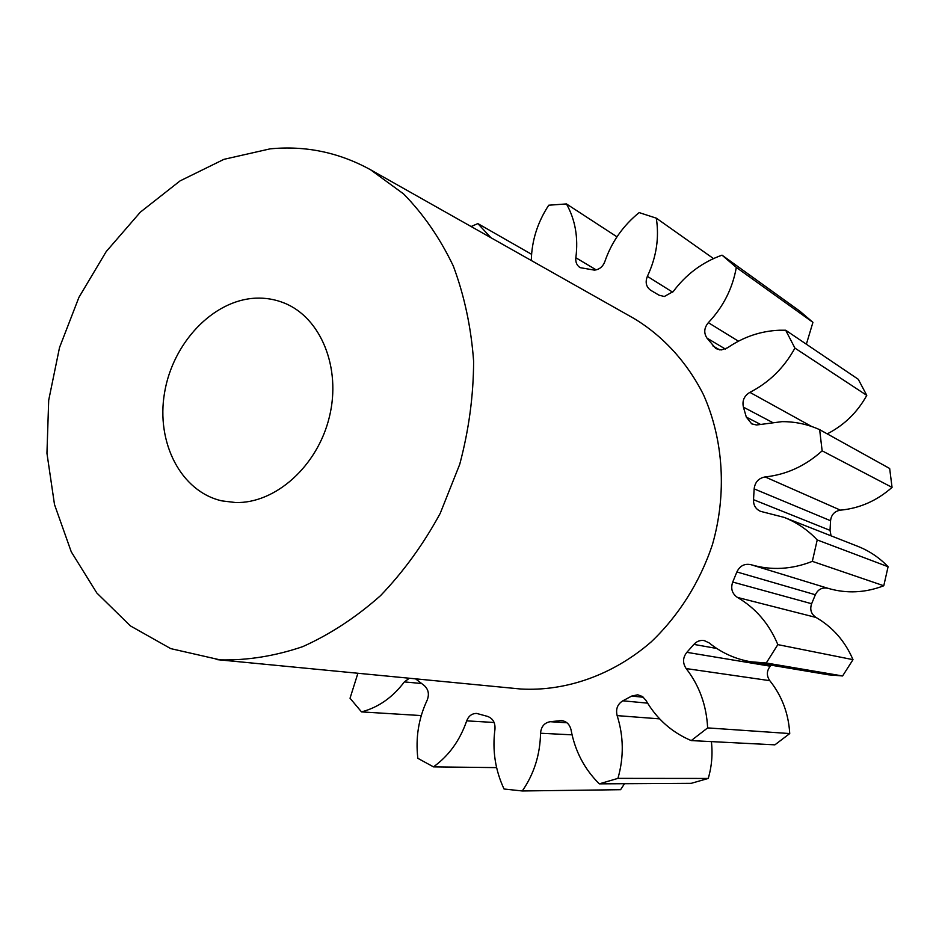 <?xml version="1.0" encoding="UTF-8"?>
<svg xmlns="http://www.w3.org/2000/svg" width="939" height="939" viewBox="0 0 939 939"><rect width="100%" height="100%" fill="white"/><g stroke="black" fill="none" stroke-linecap="round" stroke-linejoin="round"><path stroke-width="1.41" d="M255.478 298.179C265.491 297.722 275.092 299.341 284.271 303.051C320.751 317.535 341.479 367.724 329.401 416.857C317.64 466.061 275.467 503.715 235.513 502.529L221.944 500.886C180.84 491.637 155.886 442.492 164.56 392.678C172.823 342.817 213.012 300.175 255.478 298.179M220.149 659.882L170.745 648.626L130.392 625.89L96.823 592.979L71.258 551.815L54.497 504.525L46.95 453.267L48.699 400.225L59.521 347.559L78.935 297.346L106.213 251.57L140.345 212.155L180.1 180.875L223.94 159.337L270.068 148.867C305.468 145.428 338.956 152.388 370.529 169.748L403.559 193.904C423.43 214.151 440.004 238.189 453.302 266.007C464.359 295.621 471.132 327.347 473.62 361.21C473.502 395.695 468.866 430.074 459.723 464.347L440.227 513.34C423.489 544.151 403.582 571.593 380.518 595.666C356.092 617.346 330.152 634.33 302.71 646.654C274.939 656.079 247.415 660.493 220.149 659.882M370.529 169.748L634.154 318.567C663.075 336.045 687.102 362.184 703.534 394.826C723.535 439.675 726.986 493.879 712.419 544.655C699.895 582.227 678.639 615.843 651.02 642.053C612.874 675.094 565.841 691.527 520.793 689.015L216.205 659.554M806.366 344.214L812.928 322.347L799.793 311.114L722.021 255.15C702.325 262.227 686.08 274.341 673.275 291.501L664.331 296.513L659.002 295.163L650.633 290.233C646.126 286.865 645.046 282.24 647.382 276.348C656.408 257.122 659.378 237.72 656.291 218.153L639.154 212.601C622.991 225.724 611.547 242.086 604.81 261.688C602.815 266.746 599.352 269.552 594.434 270.127L580.138 267.65C576.828 265.479 575.396 262.181 575.842 257.744C578.424 237.696 575.29 219.761 566.452 203.927L548.728 205.218C537.554 222.32 531.744 240.654 531.321 260.232L531.321 260.514M827.236 433.877C844.196 425.191 857.377 412.362 866.779 395.378L858.269 379.286L785.685 330.235L779.534 330.223C760.743 331.009 743.406 336.878 727.537 347.817L721.222 349.965L715.87 348.615L706.997 338.122C703.628 332.993 704.086 327.84 708.346 322.664C723.265 306.877 732.584 288.461 736.317 267.427L722.021 255.15M784.135 517.389L857.964 546.404C869.373 550.923 879.42 557.696 888.083 566.733L817.223 539.948C807.704 529.878 796.683 522.354 784.135 517.389L760.508 511.332C755.684 509.114 753.348 505.229 753.512 499.677L754.158 488.879C754.979 482.13 758.63 478.151 765.121 476.93L840.452 510.159C859.737 508.328 876.932 500.733 892.05 487.388L889.667 468.491L819.641 429.663C807.669 424.264 795.122 421.588 782.023 421.646L756.541 424.991L751.705 423.865L746.317 417.104L743.418 407.15C741.998 400.777 744.158 395.847 749.885 392.361C769.158 382.466 784.171 367.712 794.922 348.099L785.685 330.235M616.982 236.828L566.452 203.927M840.452 510.159C834.56 511.192 831.261 514.725 830.557 520.734L754.158 488.879M753.512 499.677L830.029 530.371L830.557 520.734M830.029 530.371L831.062 535.829M888.083 566.733L883.775 585.76L812.329 561.358C791.694 569.515 771.236 570.619 750.942 564.679L828.092 588.342C846.579 593.753 865.136 592.896 883.775 585.76M828.092 588.342C822.282 587.133 818.033 589.269 815.357 594.751L736.88 571.957C739.873 565.794 744.557 563.377 750.942 564.679M811.636 603.73C809.653 609.493 811.108 614.071 816.014 617.451C832.717 627.111 845.053 641.184 852.999 659.659L777.844 644.624C769.205 623.883 755.731 608.155 737.432 597.427C732.068 593.659 730.495 588.53 732.725 582.051L811.636 603.73L815.357 594.751M852.999 659.659L842.6 675.963L766.259 663.004L750.801 661.772C735.202 659.049 721.293 652.734 709.074 642.851L704.227 640.586C700.189 639.975 696.738 641.243 693.886 644.4L686.843 652.335L770.285 666.197L771.224 665.199M750.801 661.772L828.562 674.812L842.6 675.963M770.285 666.197C766.576 670.869 766.4 675.693 769.792 680.669L686.163 668.568C682.5 663.004 682.723 657.593 686.843 652.335M711.386 741.61C712.807 754.158 711.762 766.435 708.241 778.443L617.932 778.372C623.954 757.28 623.696 736.376 617.146 715.624C615.573 709.086 617.475 704.156 622.839 700.811L631.712 696.069L637.745 694.801L642.429 696.515L645.938 700.341C656.713 718.945 671.808 732.361 691.233 740.589L774.886 744.838L789.734 733.559C788.572 713.499 781.917 695.869 769.792 680.669M708.241 778.443L691.221 783.337L599.293 783.854C584.434 769.088 575.032 751.118 571.065 729.932C569.738 724.392 566.546 721.281 561.475 720.589L550.172 721.704L566.956 722.784M496.602 767.621L433.466 766.87C448.83 755.825 459.899 740.484 466.695 720.859C468.643 715.905 471.965 713.44 476.672 713.429L487.47 716.375C492.881 718.382 495.381 722.654 494.97 729.192C492.189 750.132 495.217 770.074 504.043 789.006L522.284 790.967L620.585 789.699L624.517 783.713M357.9 673.275L350.036 698.24L361.503 711.891C378.3 707.478 392.584 697.489 404.345 681.914L409.357 678.263M415.601 678.862L424.228 685.517C428.466 689.39 429.452 694.261 427.175 700.142C418.583 718.394 415.472 737.784 417.832 758.313L433.466 766.87M522.284 790.967C534.009 774.029 540.101 754.792 540.547 733.242C541.122 726.633 544.338 722.795 550.172 721.704M617.932 778.372L599.293 783.854M789.734 733.559L707.63 727.901L691.233 740.589M707.63 727.901C706.504 705.365 699.355 685.587 686.163 668.568M777.844 644.624L766.259 663.004M732.725 582.051L736.88 571.957M817.223 539.948L812.329 561.358M765.121 476.93C786.354 474.676 805.357 465.979 822.141 450.837L819.641 429.663M490.944 237.72L477.857 223.599L471.108 226.522M531.591 254.305L477.857 223.599M713.487 258.577L656.291 218.153M812.928 322.347L736.317 267.427M866.779 395.378L794.922 348.099M892.05 487.388L822.141 450.837M421.259 715.577L361.503 711.891M712.901 345.904L719.673 349.895M746.317 417.104L760.414 424.358M421.623 683.51L404.345 681.914M494.125 722.478L466.695 720.859M572.062 734.838L540.547 733.242M563.33 720.906L559.597 720.659M659.636 718.863L617.146 715.624M622.839 700.811L647.605 703.147M643.403 697.254L631.712 696.069M716.774 648.473L693.886 644.4M816.014 617.451L737.432 597.427M772.093 422.245L743.418 407.15M749.885 392.361L811.648 426.482M725.366 349.038L706.997 338.122M708.346 322.664L738.441 341.197M647.382 276.348L672.711 292.217M575.842 257.744L596.183 269.88M659.319 295.351L657.546 294.259"/></g></svg>
